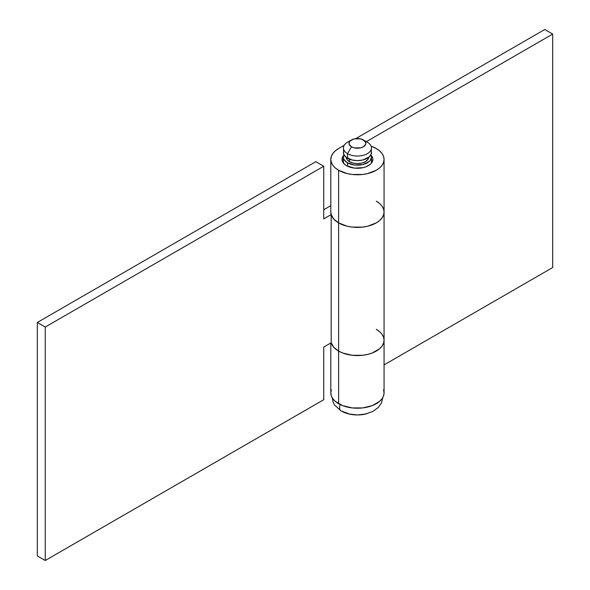 <?xml version="1.0" encoding="UTF-8"?>
<svg xmlns="http://www.w3.org/2000/svg" width="590" height="590" viewBox="0 0 590 590"><rect width="100%" height="100%" fill="white"/><g stroke="black" fill="none" stroke-linecap="round" stroke-linejoin="round"><path stroke-width="0.89" d="M376.265 329.331L379.584 331.661L376.265 329.331A26.631 15.377 180 0 1 384.068 340.201A26.631 15.377 180 0 1 367.629 354.406A26.631 15.377 180 0 1 338.608 351.08L338.608 403.722A26.631 15.377 0 0 0 367.629 407.048A26.631 15.377 0 0 0 384.068 392.844L383.559 389.85M346.536 165.679A15.421 8.902 180 0 1 342.023 159.389A15.421 8.902 180 0 1 343.8 155.236L342.318 157.648L342.318 161.122L344.619 164.337L346.536 165.679A15.421 8.902 180 0 0 363.337 167.612A15.421 8.902 180 0 0 372.858 159.389L371.685 162.796L370.255 164.337L366.007 166.786L363.337 167.612L354.428 168.121L346.536 165.679M338.608 222.902A26.631 15.377 0 0 0 367.629 226.236A26.631 15.377 0 0 0 384.068 212.031L383.559 209.03L382.04 206.146L383.559 209.03L384.068 212.031A26.631 15.377 180 0 1 367.629 226.236A26.631 15.377 180 0 1 338.608 222.902L338.608 170.259L338.608 222.902L347.245 226.236L352.245 227.113L362.636 227.113L367.629 226.236L376.265 222.902L379.584 220.572L382.04 217.917L383.559 215.033L384.068 212.031L383.559 215.033L382.04 217.917L379.584 220.572L376.265 222.902L367.629 226.236L362.636 227.113L352.245 227.113L347.245 226.236L338.608 222.902L338.608 351.08A26.631 15.377 180 0 1 331.182 342.775A26.631 15.377 0 0 0 338.608 351.08L335.297 348.749L332.834 346.087L331.182 342.775L323.74 347.068L323.74 399.71L45.246 560.5L323.74 399.71L323.74 347.068L331.182 342.775L333.778 347.259L338.608 351.08A26.631 15.377 0 0 0 367.629 354.406A26.631 15.377 0 0 0 384.068 340.201L383.559 343.203L382.04 346.087L379.584 348.749L372.231 352.99L367.629 354.406L362.636 355.283L352.245 355.283L342.643 352.99L338.608 351.08L338.608 222.902A26.631 15.377 180 0 1 331.182 214.598L331.182 342.775L331.182 214.598L323.74 218.897L331.182 214.598L333.778 219.082L338.608 222.902A26.631 15.377 0 0 1 330.806 212.031L331.322 215.033L332.834 217.917L335.297 220.572L338.608 222.902M376.265 148.518A26.631 15.377 180 0 1 384.068 159.389A26.631 15.377 180 0 1 367.629 173.593A26.631 15.377 180 0 1 338.608 170.259A26.631 15.377 180 0 1 330.806 159.389A26.631 15.377 180 0 1 338.608 148.518L335.297 150.848L332.834 153.503L331.322 156.387L330.806 159.389L331.322 162.39L332.834 165.274L335.297 167.929L338.608 170.259L347.245 173.593L352.245 174.47L362.636 174.47L367.629 173.593L376.265 170.259L379.584 167.929L382.04 165.274L383.559 162.39L384.068 159.389L383.559 156.387L382.04 153.503L379.584 150.848L376.265 148.518L371.125 146.202A26.631 15.377 180 0 1 376.265 148.518M371.081 155.236A15.421 8.902 180 0 1 372.858 159.389L372.563 157.648L371.081 155.236M366.361 141.652L552.683 34.08L544.754 29.5L355.77 138.606L544.754 29.5L552.683 34.08L552.683 267.536L384.068 364.886L552.683 267.536L552.683 34.08L366.361 141.652M344.199 145.288L338.608 148.518L344.199 145.288M331.322 389.85L330.806 392.844L331.322 395.846L332.834 398.729L335.297 401.392L342.643 405.632L352.245 407.926L362.636 407.926L372.231 405.632L379.584 401.392L382.04 398.729L383.559 395.846L384.068 392.844L384.068 340.201L383.559 337.207L384.068 340.201L384.068 159.389M330.806 342.989L330.806 392.844A26.631 15.377 0 0 0 338.608 403.722L338.608 351.08L342.643 352.99L352.245 355.283L362.636 355.283L367.629 354.406L372.231 352.99L379.584 348.749L382.04 346.087L383.559 343.203L384.068 340.201M376.265 201.161L379.584 203.491L376.265 201.161A26.631 15.377 180 0 1 384.068 212.031M382.04 334.324L383.559 337.207L382.04 334.324M323.74 166.255L315.812 161.675L37.318 322.465L45.246 327.044L323.74 166.255L323.74 218.897L323.74 166.255L315.812 161.675L37.318 322.465L37.318 555.92L45.246 560.5L37.318 555.92L37.318 322.465L45.246 327.044L45.246 560.5L45.246 327.044L323.74 166.255M330.806 205.659L323.74 209.745L330.806 205.659M343.69 150.944L343.424 152.522A14.013 8.09 0 0 0 347.525 158.245L347.525 153.666L351.493 146.799A8.408 4.853 180 0 1 351.493 139.933A8.408 4.853 180 0 1 363.381 139.933L365.689 142.419L365.689 144.314L363.381 146.799L360.66 147.854L354.221 147.854L351.493 146.799L349.192 144.314L349.192 142.419L350.445 140.671L354.221 138.879L360.66 138.879L367.349 142.22L363.381 139.933A8.408 4.853 180 0 1 363.381 146.799A8.408 4.853 180 0 1 351.493 146.799L347.525 153.666A14.013 8.09 0 0 0 367.349 153.666A14.013 8.09 0 0 0 367.349 142.22L367.349 142.22A14.013 8.09 180 0 1 371.457 147.942A14.013 8.09 180 0 1 362.798 155.421A14.013 8.09 180 0 1 347.525 153.666L347.525 158.245A14.013 8.09 0 0 0 362.798 160.001A14.013 8.09 0 0 0 371.457 152.522L371.184 150.944M347.525 162.818L347.525 166.203L347.525 162.818L344.486 160.2L343.69 158.68L343.424 157.102L343.992 154.809A14.013 8.09 180 0 0 343.424 157.102A14.013 8.09 180 0 0 347.525 162.818A14.013 8.09 180 0 0 362.798 164.573A14.013 8.09 180 0 0 371.457 157.102L370.387 160.2L369.089 161.594L362.798 164.573L354.701 165.038L347.525 162.818M370.881 154.809A14.013 8.09 180 0 1 371.457 157.102L370.881 154.809M346.234 157.383A11.21 6.475 0 0 0 349.509 161.675L349.509 159.197L349.509 161.675A11.21 6.475 0 0 0 361.5 163.135A11.21 6.475 0 0 0 368.639 157.383M340.224 404.578A7.006 4.049 120 0 0 340.991 410.898A7.006 4.049 -60 0 1 340.216 404.593M340.991 410.898A7.006 4.049 -60 0 0 341.581 411.156A22.427 12.95 0 0 0 352.872 414.682A22.427 12.95 0 0 0 366.781 413.774M348.86 413.966L357.437 414.947L366.021 413.966M351.493 139.933L347.525 142.22A14.013 8.09 0 0 0 347.525 153.666A14.013 8.09 180 0 1 343.424 147.942A14.013 8.09 180 0 1 350.025 141.076M343.424 147.942L343.69 154.101L345.784 157.021L352.075 160.001L357.437 160.613L362.798 160.001L369.089 157.021L371.184 154.101L371.457 147.942M346.227 157.102L347.082 159.58L349.509 161.675L353.144 163.083L357.437 163.57L361.729 163.083L365.365 161.675L367.799 159.58L368.654 157.102M330.806 212.031L330.806 159.389M367.349 142.22L363.381 139.933M371.457 163.098L371.457 157.102M332.214 397.778L333.247 402.557L334.515 404.961L341.05 410.935L349.959 414.209M364.915 414.209L372.799 411.496L378.448 407.358L381.582 402.675L382.659 397.778M343.424 163.098L343.424 157.102"/></g></svg>
